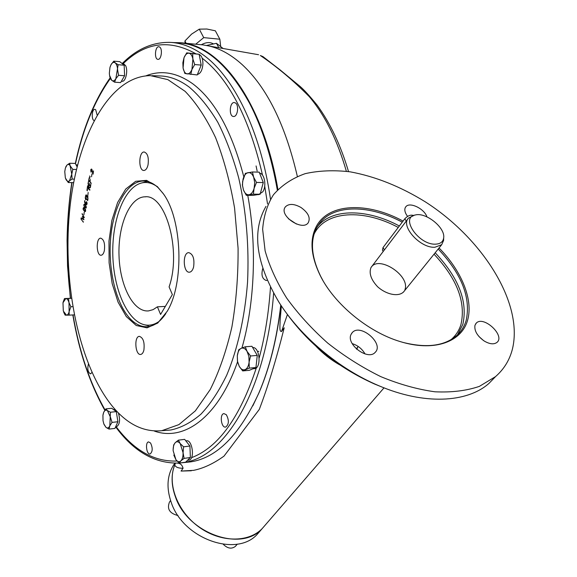 <?xml version="1.0" encoding="UTF-8"?>
<svg xmlns="http://www.w3.org/2000/svg" width="577" height="577" viewBox="0 0 577 577"><rect width="100%" height="100%" fill="white"/><g stroke="black" fill="none" stroke-linecap="round" stroke-linejoin="round"><path stroke-width="0.87" d="M235.878 545.806L235.387 546.376C231.586 549.239 227.562 548.554 223.299 544.32M178.012 515.542C169.638 513.465 166.789 508.979 169.465 502.091L170.561 500.591M384.022 387.845L262.146 528.647C241.474 552.398 187.842 533.494 175.552 497.194C170.98 484.658 170.958 473.335 175.473 463.223M260.4 530.652L257.479 534.035C236.822 557.764 183.508 539.048 171.376 502.87C165.974 487.442 167.106 474.229 174.788 463.223M435.613 244.15C440.417 243.912 443.1 241.821 443.677 237.875C445.458 227.655 425.776 211.903 415.224 215.005C399.811 217.507 418.852 245.218 435.613 244.15M414.243 215.293L408.566 218.07C400.041 225.795 420.135 248.334 434.885 247.252L441.679 244.72L443.612 240.421L443.655 238.849M188.708 460.143L188.989 460.107C195.098 459.386 192.314 439.184 186.349 440.821L185.844 440.878M254.068 368.703L254.414 368.674C261.677 368.198 259.874 346.791 252.639 347.505M258.546 194.629L262.831 191.766C266.718 186.018 264.554 173.627 259.6 173.129M197.428 74.433C200.594 73.604 202.426 70.069 202.924 63.831C202.88 58.739 201.633 55.608 199.173 54.426M122.064 81.285L122.136 81.292C125.714 81.876 128.224 70.719 125.613 65.619L123.096 63.311L121.682 63.196M77.556 164.993L76.041 164.834M116.403 426.735L116.59 426.713C119.771 424.542 120.369 419.926 118.379 412.858M115.133 409.425L113.503 409.569M495.65 376.507L488.935 383.424C466.944 402.955 423.72 405.068 378.649 385.645C338.944 368.934 300.494 336.478 278.958 302.211C255.885 263.235 251.565 231.29 265.983 206.378M381.455 386.814L374.668 384.08C337.646 367.563 307.844 343.365 285.269 311.493M478.968 336.542L483.533 340.574M288.45 218.77L296.448 224.035M352.186 343.611C357.805 345.385 362.082 348.833 365.032 353.946M474.958 325.298C474.164 330.83 477.294 336.095 484.341 341.101C489.75 344.209 493.97 344.635 496.999 342.377C505.416 335.634 483.613 315.359 476.328 323.048L474.958 325.298M426.951 216.88C424.405 208.73 409.699 201.604 405.876 206.703L405.191 207.799C404.297 210.208 405.09 213.072 407.571 216.397M285.016 207.395C279.174 215.935 302.355 231.391 308.183 222.83C310.729 217.882 308.306 212.762 300.927 207.446C294.032 203.638 288.839 203.45 285.363 206.876L285.016 207.395M512.535 348.623C523.411 302.326 481.983 238.085 425.242 201.806C400.388 186.472 375.375 176.483 350.196 171.838C333.989 169.97 318.987 170.576 305.183 173.655C292.366 178.185 281.8 185.195 273.498 194.687C267.288 204.525 263.667 216.058 262.643 229.293L265.11 250.822C269.445 266.199 276.621 281.922 286.625 297.999C298.158 313.931 311.854 328.955 327.714 343.077C344.519 356.305 362.205 367.491 380.791 376.637C399.443 384.354 417.488 389.403 434.921 391.79C451.589 392.591 466.411 390.788 479.386 386.374L495.513 376.622C504.11 369.114 509.787 359.774 512.535 348.623M351.04 334.458C345.89 344.346 367.96 360.82 375.129 352.41C384.52 343.813 360.358 322.997 352.251 332.604L351.04 334.458M439.054 247.973C462.163 271.486 474.171 301.23 467.053 322.031C459.977 342.781 432.901 351.732 400.099 341.555C367.816 331.862 334.119 303.776 320.235 275.539C310.859 256.101 309.51 239.83 316.174 226.732C328.327 202.916 367.455 201.719 403.063 221.085M322.896 280.451L320.603 276.188C311.342 256.989 310 240.905 316.578 227.944L319.961 222.787C334.646 204.121 369.951 204.799 402.241 222.174M438.195 249.033C461.845 274.089 471.142 297.992 466.093 320.747C464.377 326.33 461.427 331.097 457.251 335.057C444.975 346.02 426.778 348.443 402.659 342.32M404.91 289.755C410.586 275.647 378.252 254.637 370.939 267.67C368.833 273.347 371.061 279.715 377.632 286.776C386.915 295.099 399.623 297.191 404.124 291.27M358.223 346.481L356.312 348.854M316.189 346.474C323.062 353.694 330.845 359.796 339.536 364.779C330.845 359.796 323.062 353.694 316.189 346.474M86.55 202.195L85.67 203.594C86.766 204.676 87.062 204.215 86.55 202.195M86.261 202.051L86.507 201.661M86.723 204.727L85.915 203.854M85.814 198.553L85.663 197.875M87.819 200.205L85.973 198.221L86.124 198.877M87.531 187.251L88.598 188.383L88.44 185.888L87.531 187.251M88.454 183.933L90.632 186.205M159.699 47.062C162.815 48.995 161.279 59.929 157.99 59.359C154.102 59.402 155.004 46.153 158.855 46.73L159.699 47.062M94.051 120.543C91.195 119.583 91.931 108.952 94.83 109.327L95.681 109.717L97.116 114.938M67.898 239.354L67.927 238.027M91.981 372.417L90.575 373.882C87.92 372.36 87.206 369.085 88.425 364.051M150.561 442.999C152.869 448.012 152.717 451.668 150.107 453.976C146.536 454.928 144.95 442.271 148.577 441.903L150.561 442.999M226.343 414.733C229.22 420.294 229.004 424.405 225.686 427.067C221.207 428.184 219.375 414.055 223.934 413.601L226.343 414.733M267.194 280.213L266.249 280.487C262.203 278.958 261.042 274.984 262.759 268.55M235.531 103.002C239.275 105.36 237.573 116.98 233.577 116.475C228.752 116.655 229.487 102.028 234.291 102.533L235.531 103.002M184.626 462.458L190.561 461.888C216.873 457.929 239.643 434.957 258.871 392.966C269.61 367.888 276.91 338.569 280.768 305.002M277.328 190.071C271.37 156.389 262.124 127.481 249.603 103.341C227.771 63.78 203.616 43.592 177.146 42.763L171.355 42.453M108.505 401.246C124.178 422.645 141.913 432.469 161.719 430.716L178.892 424.629L195.358 410.86L210.259 389.497C219.173 371.682 226.386 350.838 231.896 326.95C236.209 301.771 238.272 275.525 238.077 248.211L234.579 208.081C230.136 182.181 223.797 158.682 215.56 137.578C206.451 118.393 196.31 102.98 185.13 91.354L167.849 79.619L150.359 75.63C109.406 76.07 77.852 135.92 70.041 206.588C62.201 277.523 76.77 357.365 108.505 401.246M148.022 164.935C147.149 168.441 145.786 170.287 143.94 170.467C138.285 170.922 138.552 151.549 144.2 151.989C147.69 153.302 148.96 157.615 148.022 164.935M193.605 266.992C192.725 270.202 191.355 271.933 189.487 272.193C183.082 273.109 182.303 252.582 188.744 252.625C193.05 254.024 194.665 258.813 193.605 266.992M143.889 350.116C143.219 352.727 142.158 354.17 140.709 354.437C135.278 355.526 133.835 336.55 139.324 336.341C143.233 337.675 144.755 342.262 143.889 350.116M104.358 250.606C103.68 253.491 102.612 255.034 101.155 255.243C96.272 255.921 95.775 237.998 100.686 238.15C103.918 239.39 105.144 243.537 104.358 250.606M91.923 173.886L91.555 176.778L91.923 173.886M89.579 175.963L90.214 176.894L89.579 175.963M90.877 183.919L90.546 186.609L87.985 183.926L88.483 181.423L88.252 183.695L89.118 184.604L89.565 183.5L89.305 184.799L90.459 186.01L90.877 183.919M86.788 189.905L87.423 190.85L87.113 189.912M88.187 192.494L87.827 195.351L88.187 192.494M85.259 197.449L87.733 200.616L85.511 198.221L85.67 199.923L85.259 197.449M85.353 204.727C86.824 207.468 86.536 208.268 84.487 207.121C83.362 204.575 83.651 203.775 85.353 204.727M84.264 212.055L83.91 214.875L84.264 212.055M80.968 219.008L83.384 222.21L80.968 219.008M157.326 186.58L163.45 193.915C182.339 219.707 184.373 283.336 167.207 311.306L157.737 323.07L147.056 327.844L136.237 325.493L126.305 316.578L118.076 302.16L112.198 283.668L109.096 262.715L108.981 241.042L111.88 220.4L117.6 202.527L125.743 189.04L135.667 181.308L146.536 180.349L157.326 186.58M81.999 213.793L84.336 217.529L82.699 217.046L83.889 219.729L81.097 218.308L81.184 217.882L83.441 219L82.41 216.433L83.824 217.176L82.309 213.793M84.653 208.225C85.735 209.473 85.908 210.612 85.158 211.636C83.124 210.194 82.605 208.824 83.615 207.525L84.653 208.225M85.475 203.378L86.622 201.77C88.447 206.119 84.054 204.857 84.631 200.623L85.475 203.378M86.918 196.093L87.747 196.065L87.978 199.361L87.315 196.281L86.557 197.363C86.622 194.961 86.312 194.788 85.612 196.836L85.432 196.642C85.879 194.478 86.377 194.298 86.918 196.093M87.055 188.578L87.682 189.516L87.055 188.578M88.995 187.431L90.416 187.251L90.322 187.727L88.916 187.922L88.786 188.571L89.832 190.186L87.264 187.482C87.884 184.676 88.461 184.662 88.995 187.431L90.401 187.316M89.139 178.12L88.901 180.385L89.788 181.308L90.365 179.555L89.976 181.503L91.231 183.32L88.634 180.623L89.139 178.12M89.305 177.312L89.947 178.25L89.305 177.312M93.503 170.893L93.063 174.211L91.368 169.378L91.036 172.155C90.517 169.58 90.813 168.708 91.931 169.53L92.984 173.482L93.503 170.893M165.887 313.52C160.478 321.533 154.499 325.911 147.95 326.661C141.04 327.246 134.6 324.022 128.628 316.989C114.974 300.704 107.726 266.61 110.849 236.043C113.914 205.484 127.329 181.329 143.291 181.019C148.354 180.969 153.294 183.176 158.091 187.648L163.118 193.432M252.813 405.869L259.116 392.504C269.776 367.607 277.039 338.504 280.898 305.197M277.458 189.934C271.507 156.504 262.319 127.798 249.877 103.817L246.04 96.785M84.314 217.63L82.699 217.046M82.836 217.046L82.309 216.93M83.932 219.512L81.602 218.092M84.567 208.636L83.622 208.008C83.225 209.523 83.73 210.576 85.136 211.189L84.567 208.636L84.985 208.636M84.826 208.427L83.643 208.008L83.889 207.59M85.584 211.189L85.136 211.189M85.353 211.579L84.372 210.764M87.942 196.331L87.315 196.281M87.192 196.317L87.141 195.841M89.168 187.886L89.262 187.431M89.911 189.783L87.74 187.467M88.122 185.736L88.382 185.34M93.207 173.475L93.085 172.992M91.88 169.393L91.404 169.378L91.62 169.018M93.185 172.48L93.315 172.956M85.54 204.943L84.343 204.518M85.843 207.691L85.266 205.138L84.321 204.518C83.925 206.025 84.43 207.085 85.843 207.691L86.319 207.691M86.052 208.088L85.057 207.258M84.321 204.518L84.588 204.099M257.58 351.588L258.857 351.299M177.781 463.158C180.536 463.475 182.303 465.177 183.068 468.279L181.055 471.07L193.612 470.349C203.407 468.365 213.533 463.627 223.999 456.133L259.289 409.403C267.872 386.943 276.181 359.738 284.216 327.786L281.533 331.515C278.972 331.999 280.227 323.993 280.097 320.79L281.345 305.868M181.055 471.07L191.362 470.767M183.068 468.279C178.271 468.279 175.502 467.154 174.759 464.896C167.034 483.634 177.175 511.172 198.654 526.815C220.039 542.589 248.204 543.007 262.146 528.647L257.479 534.035M287.411 314.544L281.533 331.515M196.173 44.241L202.873 44.891M346.366 171.304C337.35 140.096 324.974 115.191 309.229 96.59C293.282 80.484 276.989 66.788 260.35 55.507L262.989 56.625L280.487 70.214L300.141 86.471C304.093 89.868 309.77 96.107 317.17 105.187C330.282 123.211 340.733 145.346 348.53 171.593M297.343 176.403C285.298 124.639 266.862 87.336 242.037 64.494C231.305 54.844 220.371 48.692 209.227 46.045L203.054 44.912M202.916 44.898L181.474 42.857M83.074 221.864L83.102 221.395M83.29 218.697L83.326 218.207M84.343 206.927L84.393 206.436M85.338 198.488L85.446 197.651M85.562 196.786L85.785 195.17M173.879 42.59L179.93 42.712C219.498 44.191 262.968 101.249 277.905 189.458M257.154 171.052L256.073 165.945M172.364 294.573L169.09 286.906C181.769 250.973 165.628 193.822 144.899 196.815C129.695 197.146 117.924 225.318 119.013 255.524C119.857 285.752 133.381 312.395 148.549 310.902L153.064 309.654L157.413 306.82L160.579 314.436L172.364 294.573M156.172 185.967C150.835 182.476 145.512 181.618 140.204 183.392C123.348 189.155 111.664 221.878 112.832 255.899C113.842 289.928 127.567 321.122 144.733 324.837C149.703 325.875 154.557 324.685 159.302 321.259M147.193 181.43L141.682 182.959M148.383 325.716L144.733 324.837M157.413 306.82L165.339 306.409M220.652 46.311L219.851 39.214L215.351 30.805L206.84 29.016L199.281 29.153L191.593 34.108L184.943 40.967L185.044 43.196M213.194 43.773C209.855 41.926 205.895 42.251 201.337 44.746M199.281 29.153L203.724 37.628L195.718 44.191M219.851 39.214L203.724 37.628M184.943 40.967L186.133 43.297M245.254 346.784L251.925 346.279L257.263 355.425L255.943 367.527L249.336 370.319L242.686 370.917L239.267 366.381L237.486 361.736L237.306 355.814L238.748 349.756L241.172 348.342C243.328 347.505 245.297 348.53 247.086 351.429L248.86 356.435L249.098 362.125C248.586 366.056 247.273 368.544 245.146 369.597C242.975 370.362 241.013 369.294 239.267 366.381L237.536 361.418L237.306 355.814C237.789 351.941 239.08 349.453 241.172 348.342L245.254 346.784L247.086 351.429L250.569 355.973L249.098 362.125L249.264 368.126L242.686 370.917M250.569 355.973L257.263 355.425M249.264 368.126L255.943 367.527M252.452 171.975L253.649 177.175L256.498 182.433L254.111 188.304L253.382 194.168L249.004 194.737C246.696 194.961 244.864 193.418 243.516 190.107L242.528 185.578L242.614 181.481L245.391 173.331L252.452 171.975L259.21 172.134L263.278 182.556L260.133 194.24L253.029 195.387L246.307 195.314L243.516 190.107L242.369 184.943L243.054 179.13C244.114 175.394 245.788 173.23 248.081 172.638C250.396 172.335 252.257 173.843 253.649 177.175L254.709 182.592L254.111 188.304C253.014 192.076 251.312 194.218 249.004 194.737L246.307 195.314M256.498 182.433L263.278 182.556M253.382 194.168L260.133 194.24M110.229 66.564L111.08 64.588L113.77 61.169L119.764 61.652L124.17 65.201L124.596 75.746L120.607 82.605L114.614 82.186L111.714 80.304L109.551 75.327L109.349 73.265L109.955 67.487L111.08 64.588C112.385 62.41 113.763 61.84 115.22 62.879C116.626 64.162 117.427 66.521 117.621 69.961L118.573 75.306L115.854 78.71L114.614 82.186M113.77 61.169L115.22 62.879L118.148 64.725L115.854 78.71C114.527 80.859 113.15 81.393 111.714 80.304L110.286 78.537L109.695 76.135M118.573 75.306L124.596 75.746M118.148 64.725L124.17 65.201M186.724 52.853L192.668 53.683L192.898 59.042L194.716 64.552L191.946 69.456C190.598 72.608 188.953 74.087 187.013 73.892C185.102 73.43 183.789 71.469 183.075 68.014L182.866 62.72L184.005 57.736L186.724 52.853L199.144 54.26L201.2 65.093L197.219 74.952L184.856 73.452L183.075 68.014L184.005 57.736C185.311 54.577 186.941 53.07 188.895 53.199C190.828 53.603 192.163 55.551 192.898 59.042L191.946 69.456L190.763 74.455M192.668 53.683L199.144 54.26M194.716 64.552L201.2 65.093M65.453 178.127L68.252 182.541L69.478 180.803L71.764 174.225L72.111 179.079L69.478 180.803C68.201 181.827 67.04 181.373 65.987 179.447L65.331 177.73L64.768 171.6L65.367 168.116L67.011 165.029L69.622 163.262L75.291 163.406L77.087 166.832M65.792 166.818L67.011 165.029C68.281 163.962 69.449 164.387 70.517 166.299L72.803 169.386L71.764 174.225L69.622 163.262M72.803 169.386L76.445 169.472M72.111 179.079L74.325 179.122M68.252 182.541L73.64 182.628M105.887 408.884L111.722 408.278L116.302 411.61L117.91 421.744L114.902 428.422L109.046 429.093L106.06 427.442L103.831 423.915L103.023 420.683L102.937 415.274L103.701 412.317L105.887 408.884L107.437 410.622L110.438 412.23L109.825 425.833C108.808 427.932 107.553 428.466 106.06 427.442L104.04 424.456M103.081 414.401L103.701 412.317C104.697 410.211 105.944 409.648 107.437 410.622L110.517 417.38L112.039 422.393L109.825 425.833L109.046 429.093M110.438 412.23L116.302 411.61M112.039 422.393L117.91 421.744M178.372 440.157L184.654 439.371L189.912 446.021L190.381 457.518L185.585 462.199L179.31 463.064L175.949 459.782L173.15 450.731C173.064 447.031 173.764 444.34 175.257 442.66L178.372 440.157L180.212 443.583L183.068 452.707C183.154 456.472 182.433 459.177 180.911 460.835C179.317 462.242 177.666 461.888 175.949 459.782L173.8 455.065M173.136 449.685L173.684 444.946L175.257 442.66C176.822 441.203 178.473 441.513 180.212 443.583L183.601 446.836L183.068 452.707L184.077 458.376L180.911 460.835L179.31 463.064M183.601 446.836L189.912 446.021M184.077 458.376L190.381 457.518M63.095 302.24L64.494 298.554L71.469 298.266M62.98 302.759L65.814 298.525L68.512 298.432L69.002 302.615L70.877 306.748L69.334 310.989C68.735 313.672 67.776 315.071 66.463 315.179L63.304 311.046L62.98 302.759M64.494 298.554L65.814 298.525C67.127 298.59 68.194 299.953 69.002 302.615L69.168 315.136L65.143 315.15L63.694 312.229M68.512 298.432L71.469 298.302M70.877 306.748L72.774 306.654M69.168 315.136L74.267 314.869M223.241 48.598L216.454 43.304L206.559 45.468M216.454 43.304L218.842 47.804M383.186 251.485L382.457 250.187L383.027 247.576L404.83 218.748C407.917 215.61 410.817 214.529 413.521 215.502M457.525 334.797L462.819 324.433C467.933 301.67 458.722 277.782 435.181 252.776M399.356 225.989C367.167 208.679 331.919 208.088 317.213 226.79L319.961 222.787M451.012 339.68C455.765 335.598 459.076 330.549 460.951 324.534C466.028 302.218 457.056 278.77 434.034 254.19M398.26 227.439C363.524 208.759 325.507 210.475 314.076 234.125M356.817 349.316L357.74 347.08M202.145 58.14C229.119 79.128 249.25 118.141 262.535 175.177M264.706 186.119L267.548 203.955M270.469 287.231C268.788 312.554 265.031 336.124 259.188 357.942M256.39 367.693C239.989 417.431 218.358 447.435 191.514 457.691M177.031 461.03C154.275 461.881 133.994 450.457 116.186 426.756M105.288 410.348C90.041 383.532 79.28 351.725 73.012 314.934M70.538 298.295C65.684 259.232 66.175 220.666 72.002 182.599M75.486 163.781C82.778 129.472 94.383 101.062 110.294 78.551M123.478 63.376C145.397 42.236 169.544 39.048 195.928 53.812M145.981 75.811C161.372 69.745 177.11 72.507 193.18 84.098C215.149 100.896 232.019 131.801 243.804 176.807M247.757 195.329C257.09 245.557 254.702 303.726 241.922 348.018M237.58 361.721C218.063 417.871 183.753 441.693 154.239 431.033M177.456 463.172L179.296 463.057C155.09 463.807 133.871 451.733 115.616 426.829L116.59 426.713M179.526 463.035L184.813 462.307M185.643 462.141C226.119 455.722 266.653 387.982 273.621 293.231M270.498 199.245C260.523 129.933 232.783 75.046 202.159 54.159C191.297 46.636 180.45 42.705 169.602 42.366C152.263 42.193 136.569 49.16 122.526 63.261M152.097 75.688L159.497 75.94C169.523 76.041 179.497 79.821 189.436 87.271C199.555 95.948 209.033 107.639 217.854 122.353C226.112 138.668 233.086 157.29 238.777 178.206C246.285 211.47 249.214 246.155 247.547 282.261C244.828 317.292 237.551 349.323 226.754 375.1C219 391.055 210.389 404.088 200.904 414.207C191.124 422.544 181.099 427.809 170.828 430.002L166.255 430.363M85.692 205.138L85.266 205.138M404.83 218.748L406.237 221.135M383.027 247.576L384.361 249.942M235.387 546.376L237.306 544.125M443.677 237.875L443.612 240.421M407.867 218.993L371.105 267.396M441.679 244.72L403.345 292.229M188.989 460.107L187.525 460.302M254.414 368.674L252.921 368.804M258.77 194.629L257.796 194.615M122.136 81.292L121.401 81.234M374.668 384.08L378.649 385.645M475.765 323.675L476.328 323.048M405.501 207.208L405.876 206.703M284.951 207.511L285.363 206.876M488.935 383.424L495.513 376.622M351.566 333.463L352.251 332.604M320.603 276.188L320.235 275.539M179.57 463.028L190.561 461.888M161.719 430.716L166.27 430.363M104.826 410.305C89.695 383.352 79.027 351.559 72.817 314.948M70.358 298.302L67.538 266.033L67.062 240.385C67.365 220.702 68.944 201.438 71.8 182.599M75.327 163.471C82.583 129.205 94.181 100.679 110.106 77.902M144.293 181.041L143.291 181.019M249.877 103.817L249.603 103.341M259.116 392.504L258.871 392.966M91.368 169.378L91.837 169.386M258.561 54.728L209.379 46.081M144.899 196.815L145.736 196.822"/></g></svg>
